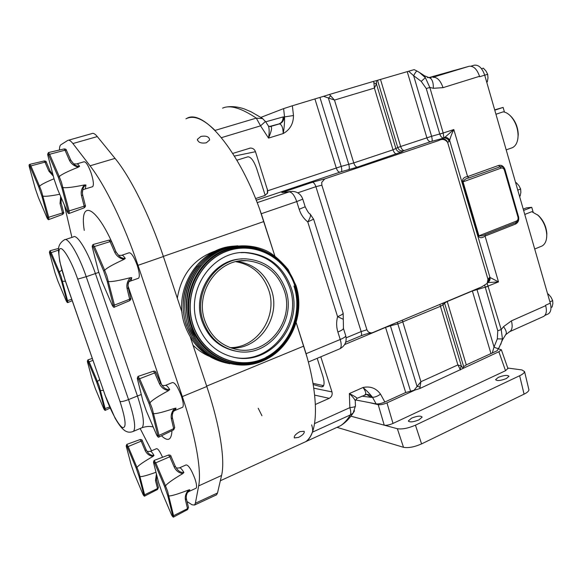 <?xml version="1.0" encoding="UTF-8"?>
<svg xmlns="http://www.w3.org/2000/svg" width="582" height="582" viewBox="0 0 582 582"><rect width="100%" height="100%" fill="white"/><g stroke="black" fill="none" stroke-linecap="round" stroke-linejoin="round"><path stroke-width="0.87" d="M506.311 378.569L508.988 376.307C507.577 374.844 504.012 375.201 498.301 377.376L495.595 379.646C496.992 381.115 500.564 380.752 506.311 378.569M418.894 419.891L422.146 417.127C420.888 415.548 417.381 415.883 411.634 418.116L408.353 420.895C409.597 422.481 413.111 422.146 418.894 419.891M487.672 282.605L498.505 281.899L489.979 277.439L449.675 140.458C448.787 138.407 447.18 137.367 444.852 137.337L453.807 129.553C451.596 134.151 450.221 137.788 449.675 140.458L449.289 141.222C448.184 138.669 446.248 137.621 443.499 138.094C441.876 137.839 440.639 136.515 439.796 134.115L426.257 88.544L421.223 81.371L425.377 77.704L424.278 75.631M419.418 72.43L425.377 77.704L429.822 87.431L443.208 133.089L443.87 137.978L444.852 137.337M484.755 285.427L497.756 330.729L497.341 338.855L502.441 338.971L501.211 329.608L487.192 283.419M500.775 344.377L502.441 338.971L502.506 339.953M265.698 121.827L283.041 116.946C283.187 120.474 281.783 122.817 278.822 123.973L269.422 126.505M323.57 96.321L329.405 94.48L334.483 100.075L323.57 96.321L292.36 105.771L293.481 115.534C293.452 123.697 290.032 129.699 283.216 133.562C283.041 127.727 281.775 124.512 279.418 123.908L270.521 126.498C272.391 126.672 271.729 130.535 268.542 138.094C269.393 132.623 269.357 128.607 268.433 126.032L268.026 125.406M361.858 396.167L371.018 397.331L366.609 394.4M449.289 141.23L449.202 139.513M470.998 66.166L474.024 65.249C478.535 64.515 482.092 67.825 484.704 75.165L479.663 76.737L479.539 76.307L443.033 87.649C440.45 80.338 437.031 76.889 432.775 77.319L469.136 66.275C473.544 65.788 477.014 69.134 479.539 76.307M542.941 316.746L543.784 316.368C546.367 314.484 547 310.919 545.669 305.666L545.56 305.259L550.288 303.164L484.704 75.165M550.288 303.164C551.612 308.409 550.972 311.974 548.368 313.858L547.517 314.244M540.78 246.513L542.104 245.975C545.37 243.996 546.913 240.104 546.724 234.277C546.04 226.733 543.137 220.403 538.001 215.275L531.824 211.681L524.768 214.438M537.375 214.714L538.779 215.893C543.53 220.636 546.214 226.493 546.847 233.462L546.687 237.296M523.24 209.127L526.528 207.854L531.744 207.294L533.119 212.088M531.744 207.294L523.625 210.451M511.105 148.141L512.538 147.632C516.125 145.682 517.973 141.572 518.082 135.308C517.82 128.069 515.477 121.827 511.061 116.56C508.523 113.781 505.904 112.21 503.197 111.839L495.951 114.254M510.269 115.731L511.753 117.208C515.841 122.075 518.002 127.851 518.242 134.537L517.842 138.8M494.685 109.86L503.117 107.415L504.463 112.093M503.117 107.415L494.773 110.173M519.537 196.25L520.141 196.018L520.875 192.351L520.643 189.026L517.769 190.11M515.696 182.908L516.299 182.683L518.955 185.665L520.643 189.026M515.637 182.704L516.299 182.683M486.69 82.077L487.316 81.88L487.992 77.93L487.672 74.278L484.711 75.194M481.532 68.727L483.366 68.159L486.021 71.062L487.672 74.278M550.987 307.514L552.063 307.034L552.849 303.629L552.696 300.625L549.917 301.854M547.749 294.317L548.331 294.055L550.979 297.133L552.696 300.625M547.633 293.91L548.331 294.055M306.925 356.831L296.267 322.894L303.702 346.123C319.103 393.57 318.856 433.43 305.848 441.607L301.527 443.586L305.848 441.607C308.562 439.665 310.744 436.529 312.396 432.186L350.393 414.908L353.107 413.096L354.511 410.834M356.897 398.386L357.072 398.314C356.846 397.659 354.278 396.073 349.36 393.563L349.855 407.647C350.837 410.87 351.011 413.285 350.393 414.908C347.381 419.782 344.093 423.39 340.528 425.733L335.232 428.156M403.508 447.303L397.361 428.716C402.155 429.465 408.186 428.287 415.453 425.18L421.579 443.899C414.355 447.041 408.331 448.176 403.508 447.303L337.313 427.443M528.798 389.278L528.943 389.896C528.674 391.293 527.045 392.719 524.069 394.152L519.646 375.732C522.636 374.321 524.28 372.946 524.571 371.622L521.909 369.926L507.766 368.05M421.579 443.899L524.069 394.152M355.471 399.921L376.132 403.901C378.424 404.119 381.334 403.493 384.855 402.024L405.698 392.515L415.235 389.962L386.965 402.875L393.003 423.434L505.525 370.719L498.869 351.746L501.357 349.753L498.316 348.902M384.855 402.024L380.533 394.167C376.176 388.187 370.348 385.961 363.044 387.488C365.598 391.075 366.333 393.461 365.263 394.64L364.827 394.836M371.018 397.331L372 397.346C370.632 395.331 368.813 394.349 366.565 394.4L357.072 398.314L355.253 400.751C354.576 399.07 352.612 396.677 349.36 393.563L363.044 387.488C366.849 390.769 369.992 394.021 372.465 397.244L376.132 403.901M314.6 423.543L349.855 407.647C353.121 407.284 354.984 406.84 355.449 406.309L355.275 401.369M343.198 319.234L337.589 316.681L307.762 221.909C310.221 217.952 311.021 215.325 310.162 214.038L309.915 213.841M185.934 118.844C193.457 114.88 203.154 118.735 215.042 130.412L256.291 118.124C241.239 108.019 229.999 104.695 222.564 108.157M293.481 115.534L284.554 116.895C284.685 122.147 284.242 127.705 283.216 133.562L268.542 138.094L260.561 125.843L256.291 118.124L262.766 118.619M312.992 383.327L323.65 385.684M258.212 408.244L261.944 415.723M397.361 428.716L350.895 416.188M415.453 425.18L519.646 375.732M393.003 423.434C389.445 424.94 386.528 425.515 384.236 425.166L378.213 404.679L369.061 402.54M384.236 425.166L350.902 416.174M498.869 351.746L419.76 388.55L420.902 381.712L414.093 390.209M420.233 387.059L417.054 386.412L397.826 323.883L440.225 306.408L442.975 304.903L442.807 303.193M419.76 388.55L415.235 389.962M380.533 394.167C377.376 396.342 374.684 397.368 372.465 397.244L372 397.346M312.396 432.186C312.92 430.585 312.672 428.148 311.654 424.875M315.408 404.446L329.237 398.335L314.666 395.12M320.798 356.802L331.973 391.897C332.577 394.771 331.667 396.917 329.237 398.335M313.203 384.586L321.446 386.848L322.915 386.666C324.494 384.92 324.429 381.261 322.726 375.666L317.197 358.323M265.21 195.363L256.727 168.765C253.854 160.814 250.915 156.827 247.917 156.805L236.932 160.181M507.89 368.406L505.525 370.719M378.213 404.679C380.483 404.963 383.4 404.359 386.965 402.875M460.122 368.843L461.431 366.194L457.874 364.921L460.508 369.919M344.624 344.573L385.568 327.397L390.406 325.818L390.202 325.258M290.396 191.551L281.819 192.555L290.498 191.529M257.149 202.66L289.203 191.864L292.215 191.376M186.444 118.59C203.976 107.219 243.436 156.151 263.813 221.546L274.777 255.782L260.052 210.458M255.549 198.6L265.108 195.399L267.655 192.868L267.727 190.772L341.219 166.401C341.932 169.238 341.918 171.021 341.176 171.748L256.196 200.223M366.915 329.79L361.16 331.565L315.902 186.684L321.853 185.185L366.915 329.79L368.348 332.002L371.171 332.977M232.807 153.401L250.391 148.054C252.886 148.112 254.581 149.334 255.476 151.713L267.727 190.772M420.204 72.954L417.025 71.04C416.312 71.164 415.184 72.714 413.635 75.682L408.615 71.237L376.561 80.585L376.43 83.939L374.393 88.086L373.906 82.804L376.43 83.939L395.92 148.643C397.011 151.298 398.932 152.389 401.682 151.938L357.355 167.136L341.176 171.748M319.962 97.5L341.219 166.401L353.761 162.916L393.01 149.829L397.761 147.566C398.852 150.192 400.758 151.284 403.486 150.825L401.682 151.938M330.729 95.652L328.444 98.263L348.771 164.364C349.484 167.209 349.484 168.991 348.756 169.718M463.032 367.853L461.431 366.194L442.975 304.903L444.561 303.091L463.694 366.682L462.792 368.231M444.43 302.509L444.561 303.091L447.238 301.52L472.373 290.978L488.363 286.264M463.694 366.682L466.277 364.892L497.101 350.764L498.738 348.225C497.916 348.713 496.344 348.298 494.031 346.988L492.263 353.099M410.499 390.959L390.406 325.818L397.826 323.883L397.193 322.319M368.348 332.002L371.134 332.977L372.567 332.649L481.823 286.824L487.119 283.412L487.992 279.404L447.653 142.452C445.186 139.222 442.167 138.611 438.588 140.597L443.87 137.978C446.481 137.708 448.286 138.792 449.289 141.222L449.122 141.404C448.06 138.792 446.161 137.716 443.411 138.181L431.88 141.295C432.368 140.677 432.266 139.011 431.597 136.29L443.178 132.994M321.737 182.377L324.749 178.907L321.737 182.377L321.853 185.185M377.558 80.396L397.761 147.566L400.656 146.497C401.587 149.145 402.802 150.483 404.286 150.512L403.486 150.825M449.122 141.404L447.653 142.452C446.59 139.811 444.67 138.727 441.913 139.193M324.749 178.907L438.588 140.597M283.041 116.946L284.554 116.895L283.601 108.623L292.36 105.771M283.601 108.623L260.889 117.382M373.906 82.804L373.542 81.371L376.561 80.585M329.405 94.48L373.542 81.371M498.883 348L502.666 339.546L506.005 334.243C506.813 332.548 505.984 330.023 503.532 326.662L501.211 329.608L497.756 330.729M497.341 338.855L494.031 346.988L476.803 288.934M487.745 282.561C489.615 281.361 490.364 279.651 489.979 277.439L489.433 277.599L489.033 280.99L487.803 282.437M489.258 277.752L488 279.389L488.007 281.877L489.266 280.226L489.258 277.752L488.698 281.484L489.266 280.226L487.76 282.43M380.548 79.581L400.656 146.497L431.597 136.29L413.635 75.682L421.223 81.371M420.204 72.946L424.474 75.755L428.796 77.53L427.479 77.639M408.615 71.237L414.151 69.636L417.025 71.04M485.017 287.29L498.505 281.899L485.053 236.066C481.961 238.278 479.728 238.278 478.339 236.066L516.474 221.044C517.849 220.309 518.351 219.036 517.995 217.239L504.398 170.126C503.743 168.409 502.666 167.725 501.167 168.074L463.054 181.86C464.072 179.743 466.022 178.434 468.903 177.939L467.608 176.601L498.556 165.463C501.546 164.779 503.692 166.146 504.994 169.566L518.453 216.519M485.504 234.546L482.107 235.899L478.913 235.783L463.054 181.86L462.464 182.115C462.246 178.87 463.963 177.03 467.608 176.601L453.807 129.553L439.796 134.115M426.257 88.544L429.822 87.431L433.364 88.297C433.437 81.924 431.917 78.33 428.796 77.53M545.669 305.666L511.403 320.871C512.786 326.204 512.247 329.79 509.781 331.631L508.937 332.009M469.136 66.275L429.029 77.566M200.855 136.457C206.297 135.511 209.222 136.69 209.629 140L206.268 142.83C200.972 143.609 198.025 142.43 197.422 139.309L200.855 136.457M299.89 431.633L304.131 431.277C304.721 433.11 302.858 435.147 298.53 437.402L294.347 437.919C293.845 436.107 295.692 434.012 299.89 431.633M237.194 261.427C254.021 263.995 265.457 273.576 271.496 290.149C281.157 317.081 259.237 349.535 231.316 348.058C259.237 349.535 281.157 317.081 271.496 290.149C265.457 273.576 254.021 263.995 237.194 261.427M230.065 347.614C257.331 348.094 278.101 316.346 268.709 290.083C262.94 274.137 252.006 264.679 235.906 261.711M62.98 187.52L61.83 187.513L58.316 177.292L59.233 176.615L61.35 181.962L69.2 211.201L69.258 213.412M92.254 186.8L92.676 186.669C93.971 184.981 93.455 180.427 91.119 173.021C88.253 165.244 85.86 161.505 83.939 161.796L76.962 163.848M70.808 160.334L73.63 163.833C75.253 165.535 77.239 166.365 79.596 166.328L78.366 167.143C67.585 171.428 61.219 174.578 59.277 176.593L59.233 176.615M62.565 281.281L61.576 281.252L58.556 272.587L59.349 272.034L61.168 276.661L68.014 302.444M61.859 270.063L59.349 272.034M100.555 390.566L99.566 390.5L96.634 382.068L97.427 381.566L99.238 386.172L105.56 410.186M99.617 379.609L97.427 381.566M108.47 281.506L107.255 281.47L103.661 270.957L104.636 270.295L106.862 275.897L114.436 305.099L114.428 307.107M138.101 278.385L138.574 278.218C139.876 276.603 139.433 272.318 137.243 265.363C133.998 256.669 131.234 252.493 128.957 252.828L121.893 255.229M111.54 241.734L116.102 252.144L118.808 255.643C120.569 257.6 122.722 258.532 125.268 258.444L124.046 259.39C113.09 264.395 106.637 268.026 104.68 270.266L104.636 270.295M153.655 413.649L152.448 413.569L148.963 403.391L149.945 402.795L152.157 408.375L159.024 435.394L159.002 437.009M182.217 407.436L182.646 407.255C183.752 405.901 183.359 402.249 181.453 396.306C177.896 386.928 174.869 382.352 172.388 382.578L165.55 385.335M156.063 372.72L160.647 383.269L162.916 386.419C164.75 388.652 167.012 389.7 169.704 389.562L168.54 390.631C158.028 396.313 151.844 400.358 149.989 402.766L149.945 402.795M42.937 196.112L41.897 196.105L38.688 186.844L39.518 186.233L41.431 191.078L48.786 217.537L48.895 219.523M54.002 178.783C45.934 182.108 41.118 184.581 39.554 186.204L39.518 186.233M168.962 495.959L167.82 495.857L164.568 486.399L165.492 485.868L167.58 491.15L173.843 516.881M195.77 488.363L196.105 488.211C197 487.09 196.614 483.948 194.934 478.79C191.383 469.521 188.423 464.902 186.051 464.938L179.605 467.797M171.028 456.419L175.371 466.517L177.212 469.23C178.994 471.558 181.22 472.649 183.897 472.497L182.813 473.581C173.014 479.372 167.252 483.46 165.528 485.839L165.492 485.868M140.131 476.658L139.098 476.571L136.108 467.935L136.945 467.448L138.829 472.249L144.896 495.951M150.396 451.305L156.412 448.715C157.751 448.351 159.803 451.196 162.56 457.263M142.35 440.843L146.249 450.01L147.813 452.374C149.436 454.535 151.495 455.561 154.004 455.451L152.993 456.419C143.914 461.613 138.574 465.28 136.974 467.419L136.945 467.448M155.976 472.278C147.595 475.268 142.328 476.723 140.175 476.651M152.993 456.419C149.298 455.815 146.664 453.778 145.078 450.33L141.171 441.134L128.171 446.554L136.974 467.419M156.362 479.284L155.503 480.572L156.412 474.01M158.362 487.243L156.412 479.503L156.696 475.159L156.347 476.556M154.004 455.451C152.186 452.309 150.898 450.963 150.141 451.414L147.202 451.436L147.813 452.374L146.257 449.959L145.078 450.33M136.108 467.935L127.291 447.034C126.403 445.208 126.076 445.019 126.323 446.459L131.117 464.698L134.064 473.217L142.786 493.914C143.681 495.769 144.023 496.017 143.805 494.649L139.098 476.571M131.117 464.698L126.301 446.423M68.574 140.189L91.876 133.584C93.215 132.834 95.026 133.831 97.303 136.581L115.032 158.384C130.594 177.241 149.981 216.126 163.389 256.531L182.079 312.469M190.35 337.233L206.806 386.499C219.967 425.66 225.321 460.326 221.567 475.472L217.508 492.998L216.548 494.838L215.806 495.187M59.466 150.018C59.466 147.181 59.931 145.435 60.855 144.787L67.759 140.422C68.982 139.695 70.691 140.735 72.896 143.55L90.035 165.812C105.08 185.069 124.308 224.521 138.007 265.334L182.319 396.597C195.734 436.151 201.736 470.933 198.666 485.905L195.377 503.241L194.541 505.038L192.009 504.776L187.062 501.553M71.928 237.412L64.413 205.184M140.16 428.512L151.575 450.795M186.349 498.578L185.462 500.011C184.778 496.657 185.767 493.347 188.437 490.066C178.034 494.038 171.552 495.995 169.006 495.951M188.437 490.066L189.776 489.768L187.36 492.648L186.451 495.238M182.813 473.581C178.798 472.933 175.91 470.707 174.149 466.902L169.799 456.775L155.721 462.843L165.528 485.839M183.897 472.497C181.744 468.888 180.209 467.368 179.278 467.943L176.361 468.023L177.212 469.23L175.386 466.466L174.149 466.902M188.408 507.213L186.415 498.854C186.102 496.155 186.415 494.089 187.36 492.648L188.968 491.455M171.457 514.626L161.752 491.812L171.457 514.612C172.468 516.663 172.876 516.962 172.679 515.499L167.82 495.857M164.568 486.399L154.747 463.359C153.743 461.337 153.35 461.104 153.583 462.661L158.559 482.5L153.553 462.617M59.713 194.272C50.896 195.988 45.316 196.6 42.988 196.105M53.289 176.084L48.837 171.079L44.989 162.138L30.89 165.906L39.554 186.204M61.248 197.822L61.103 202.776L60.019 203.511L60.666 196.483M46.407 162.407L50.256 171.334L52.606 174.36L50.205 171.144L48.837 171.079M63.511 212.044L61.103 202.776L61.103 198.411L61.481 198.375M47.011 217.821L38.419 197.604L47.011 217.792C47.848 219.443 48.08 219.37 47.724 217.573L41.897 196.105M38.688 186.844L30.017 166.503C29.187 164.888 28.969 165.026 29.362 166.91L35.262 188.51L29.34 166.896M172.388 417.701L171.414 419.062C170.657 415.352 171.705 411.78 174.549 408.353C163.397 412.078 156.449 413.846 153.706 413.642M174.549 408.353L175.997 408.127L173.261 411.539L172.359 414.559M168.54 390.631C164.248 389.838 161.178 387.459 159.315 383.48L154.717 372.909L139.636 378.729L149.989 402.766M169.704 389.562C167.631 386.244 166.11 384.891 165.135 385.51L162.305 385.524L162.916 386.419L160.647 383.16L159.315 383.48M174.644 427.275L172.447 417.963C172.177 414.762 172.447 412.616 173.261 411.539L174.942 410.456M156.536 434.761L146.308 410.892L156.543 434.739C157.606 436.842 158.02 437.046 157.795 435.365L152.448 413.569M148.963 403.391L138.603 379.319C137.548 377.26 137.156 377.129 137.425 378.918L142.888 400.918L137.396 378.875M128.215 287.69L127.138 288.817C126.287 284.809 127.327 281.106 130.252 277.709C118.641 280.691 111.402 281.957 108.521 281.506M130.252 277.709L131.772 277.629L128.687 281.935L128.018 285.216M124.046 259.39C119.623 258.43 116.487 255.978 114.639 252.05L110.071 241.61L94.393 246.535L104.68 270.266M125.268 258.444C123.58 255.862 122.3 254.843 121.434 255.389L118.626 255.258L118.808 255.643L116.065 251.955L114.639 252.05M130.724 298.064L128.266 287.886C127.873 285.224 128.018 283.238 128.687 281.935L130.564 281.019M112.108 305.041L101.945 281.448L112.108 305.004C113.141 306.998 113.505 307.034 113.199 305.106L107.255 281.47M103.661 270.957L93.367 247.183C92.349 245.24 92.007 245.291 92.356 247.321L98.409 271.147L92.327 247.292M103.349 390.369L100.599 390.558M110.114 408.062L105.611 410.164C105.131 410.732 104.469 410.135 103.625 408.382L95.368 388.711L103.625 408.346C104.454 410.063 104.738 410.208 104.476 408.775L99.566 390.5M96.634 382.068L88.282 362.23C87.46 360.549 87.191 360.454 87.475 361.96L92.465 380.366L87.46 361.931M65.46 281.273L62.601 281.281M66.159 300.734L57.945 281.237L66.159 300.719C66.974 302.356 67.221 302.378 66.901 300.785L61.576 281.252M58.556 272.587L50.263 252.959C49.463 251.351 49.23 251.38 49.572 253.054L54.977 272.711L49.557 253.032M82.637 194.868L81.516 195.778C80.622 191.762 81.596 188.153 84.434 184.945C73.012 187.266 65.875 188.124 63.031 187.513M84.434 184.945L85.947 184.967C84.128 186.08 83.073 187.717 82.782 189.863L82.389 192.955M78.366 167.143C74.067 166.11 71.048 163.738 69.302 160.028L65.017 150.207L49.63 154.274L59.277 176.593M70.815 160.232L69.302 160.028M85.263 205.279L82.673 195.006C82.295 192.54 82.331 190.823 82.782 189.863L84.885 189.041M67.156 211.55L57.611 189.332L67.156 211.513C68.101 213.325 68.392 213.238 68.021 211.244L61.83 187.513M58.316 177.292L48.655 154.936C47.724 153.168 47.462 153.335 47.862 155.43L54.162 179.314L47.84 155.409M197.473 266.2C183.556 283.703 179.78 303.346 186.145 325.127L192.322 338.106M199.313 265.887C185.178 283.499 181.315 303.317 187.739 325.338L194.112 338.651M201.176 265.574C186.815 283.303 182.872 303.295 189.339 325.549L195.923 339.197M295.583 285.777C286.591 256.764 254.734 239.282 226.318 249.423C197.771 259.114 180.551 295.38 190.961 325.76C200.95 356.3 235.099 372.036 262.489 360.382C290.04 349.171 304.975 314.651 295.583 285.777M295.067 286.279C304.24 314.476 289.64 348.182 262.751 359.109C236.023 370.465 202.732 355.093 192.998 325.302C182.85 295.671 199.626 260.3 227.467 250.827C255.171 240.904 286.286 257.95 295.067 286.279M193.18 325.258C183.054 295.7 199.786 260.416 227.562 250.958C255.2 241.057 286.235 258.059 295.001 286.329C304.153 314.455 289.589 348.087 262.766 358.985C236.096 370.312 202.892 354.969 193.18 325.258M284.227 290.447C295.205 320.66 267.342 356.337 236.648 349.455C221.313 346.021 210.72 336.461 204.886 320.784C194.359 292.164 218.352 258.415 246.47 260.671C264.956 262.409 277.541 272.332 284.227 290.447M203.249 321.41C192.307 291.684 217.181 256.64 246.368 258.895C265.647 260.656 278.778 270.979 285.747 289.865C297.169 321.308 268.12 358.447 236.154 351.193C220.265 347.585 209.302 337.655 203.249 321.41M235.652 351.099L234.888 350.961C219.043 347.367 208.109 337.465 202.078 321.271C191.66 292.826 214.06 258.917 242.134 258.968M240.912 252.683L244.593 252.617C266.731 254.45 281.783 266.163 289.756 287.77C302.611 323.206 270.07 365.19 233.826 357.29M291.167 287.792C304.19 323.665 270.834 366.056 234.277 357.377C216.475 353.165 204.18 341.918 197.378 323.65C184.974 290.011 212.925 250.318 245.888 252.53C268.076 254.363 283.172 266.12 291.167 287.792M505.438 334.868L509.781 331.631L543.784 316.368M279.418 123.908C282.43 122.744 283.965 120.379 284.023 116.829M365.263 394.64L366.675 394.4M220.345 480.747L340.528 425.733C345.272 422.83 349.469 418.618 353.107 413.096L355.435 406.018M299.17 209.28L296.74 201.576L302.771 199.131L305.172 206.777L299.17 209.28C300.85 214.46 303.717 218.672 307.762 221.909L313.618 219.152M305.135 206.646L305.172 206.777C307.587 211.63 309.253 214.045 310.162 214.038L313.662 219.312L343.169 313.291L343.46 328.503C343.184 329.405 341.321 330.583 337.88 332.031C336.331 326.975 336.236 321.861 337.589 316.681C341.016 315.262 342.878 314.127 343.169 313.291L343.06 312.941M292.222 191.376C297.438 191.623 300.952 194.206 302.771 199.131L302.735 199.022M337.88 332.031L340.23 339.495C343.664 338.033 345.519 336.833 345.788 335.901L343.336 328.124M339.386 348.989L339.939 348.756C345.017 345.912 346.967 341.627 345.788 335.901L345.664 335.508M313.763 388.179L331.973 391.897M323.519 385.946L321.446 386.848M221.509 137.636L260.561 125.843L265.465 121.463M439.89 304.415L457.874 364.921L420.902 381.712L402.271 320.195M385.517 327.222L405.698 392.515M308.344 362.048L339.939 348.756C341.518 347.374 341.612 344.289 340.23 339.495L306.125 353.689M324.254 179.001L312.374 182.282C313.713 182.392 314.891 183.861 315.902 186.684L297.773 192.824M360.68 335.952L360.942 335.843C361.713 335.188 361.786 333.762 361.16 331.565L346.152 337.815M312.374 182.282L281.819 192.555L289.203 191.864C292.011 192.147 294.521 195.385 296.74 201.576L261.311 213.718M267.378 193.624L267.393 189.114M234.466 156.063L255.476 151.713M396.669 153.917C395.178 153.881 393.956 152.52 393.01 149.829L374.393 88.086L334.483 100.075L353.761 162.916C354.736 165.659 355.929 167.063 357.355 167.136M466.277 364.892L447.187 301.352M472.322 290.811L490.975 353.623M487.119 283.412L486.639 283.98M314.964 99.056L336.265 167.943C337.233 170.679 338.404 172.083 339.779 172.163M407.24 71.651L426.875 137.759C427.792 140.378 429.021 141.688 430.549 141.695L404.286 150.512M447.66 142.445L488 279.389M431.88 141.295L430.549 141.695M515.987 222.557L516.474 221.044M518.562 216.882L517.995 217.239M504.398 170.126L504.987 169.828C504.099 167.405 502.652 166.321 500.644 166.59L468.903 177.939M501.167 168.074L498.556 165.463M478.339 236.066L462.464 182.115M518.533 216.489C519.253 220.083 518.242 222.608 515.507 224.077L485.053 236.066L485.192 234.692M511.403 320.871L503.532 326.662M515.507 224.077L515.667 222.702M443.033 87.649L433.364 88.297M177.314 298.217C181.446 273.962 194.453 258.102 216.337 250.646M263.813 221.546L163.338 256.386M303.702 346.123L206.675 386.106M209.033 356.206C203.06 353.594 197.72 349.92 193.006 345.191M66.53 150.534L70.757 160.101L73.63 163.833L76.548 163.971C77.253 163.549 78.272 164.335 79.596 166.328M126.323 446.459L126.738 444.415L128.171 446.554L127.291 447.034M140.124 439.548C141.586 439.505 142.328 439.912 142.35 440.785L141.171 441.134L140.087 439.563L126.796 444.393M157.518 489.477L157.511 488.538L144.86 494.7L143.805 494.649M142.794 493.936L142.779 493.929C143.79 495.959 144.511 496.621 144.947 495.922L157.562 489.455L158.42 487.461L157.511 488.538L155.503 480.572M134.064 473.217L142.786 493.914M128.004 285.893L161.65 384.935M171.988 430.651C171.457 440.203 167.958 441.913 161.483 435.787M84.252 230.414C78.934 196.774 97.965 206.537 116.007 251.911M120.016 401.536L77.697 279.12C71.899 262.249 63.7 247.874 60.477 248.579C57.174 249.031 59.32 263.42 64.82 279.178L104.993 394.865C110.289 410.164 118.357 425.377 122.496 427.552C126.621 428.272 125.792 419.6 120.016 401.536C121.493 401.842 124.337 401.187 128.549 399.579C134.355 417.229 136.006 427.799 133.518 431.291L132.711 431.655M77.697 279.12L86.216 276.697L128.549 399.579L137.432 395.993L95.397 273.54C87.984 251.577 76.824 233.455 73.288 236.969L65.322 239.558M64.82 279.178L59.75 261.493L58.491 251.22C58.098 246.31 60.048 242.527 64.333 239.879C67.694 236.408 78.745 254.654 86.216 276.697L98.707 272.42M64.733 279.171L104.993 394.865M141.2 428.076L142.124 427.69C144.743 424.154 143.179 413.584 137.432 395.993L141.28 394.516M72.896 143.55L97.303 136.581M90.035 165.812L115.032 158.384M138.007 265.334L163.389 256.531M182.319 396.597L206.806 386.499M198.666 485.905L221.567 475.472M195.377 503.241L217.508 492.998M189.776 489.768L189.325 491.31L196.105 488.211M158.559 482.5L161.752 491.783L158.522 482.449M153.583 462.661L154.048 460.449L155.721 462.843L154.747 463.359M168.576 455.008C170.126 454.92 170.941 455.371 171.035 456.361L169.799 456.775L168.525 455.029L154.121 460.42M187.499 509.65L187.528 508.661L173.851 515.557L172.679 515.499M171.457 514.612L171.45 514.626C172.636 516.911 173.458 517.653 173.916 516.845L187.557 509.621L188.473 507.489L187.528 508.661L185.462 500.011M38.419 197.64L35.247 188.488L38.419 197.604M29.362 166.91L29.333 166.845C28.904 165.252 29.056 164.415 29.791 164.335L30.89 165.906L30.017 166.503M44.21 160.967C45.592 160.996 46.305 161.41 46.356 162.211L44.989 162.138L44.159 160.981L29.857 164.32M62.558 214.438L62.507 212.954L47.724 217.573M47.055 217.894L47.026 217.872C47.84 219.479 48.488 220.025 48.968 219.501L62.616 214.416C63.714 213.434 64.035 212.699 63.584 212.212L62.507 212.954L60.019 203.511M175.997 408.127L175.4 410.281L182.646 407.255M142.888 400.918L146.308 410.892M137.425 378.918L137.949 376.438L139.636 378.729L138.603 379.319M153.51 371.2C154.856 370.923 155.707 371.396 156.056 372.611L154.717 372.909L153.437 371.229L138.043 376.401M173.625 429.851L173.676 428.65L159.024 435.394L157.795 435.365M156.543 434.739L156.543 434.776C157.686 436.966 158.53 437.693 159.09 436.958L173.698 429.814L174.709 427.544L173.676 428.65L171.414 419.062M131.772 277.629L131.074 280.859L138.574 278.218M98.409 271.147L101.945 281.448M92.356 247.321L92.902 244.549L94.393 246.535L93.367 247.183M109.016 240.133C110.413 239.995 111.249 240.461 111.504 241.537L110.071 241.61L108.936 240.155L93.004 244.52M129.611 300.698L129.655 299.206L114.436 305.099L113.199 305.106M112.151 305.099L112.122 305.084C113.279 307.143 114.087 307.805 114.53 307.063L129.699 300.661C130.848 299.548 131.212 298.748 130.775 298.26L129.655 299.206L127.138 288.817M92.465 380.366L95.353 388.667L92.451 380.337M87.475 361.96L87.875 359.872L89.119 361.742L97.463 381.537M92.924 360.338L88.282 362.23M109.642 406.985L104.476 408.775M54.977 272.711L57.945 281.237L54.963 272.689M49.572 253.054L49.979 250.769L51.1 252.421L59.386 272.012M58.513 250.122L50.263 252.959M71.739 299.337L66.901 300.785M85.947 184.967L85.336 188.917L92.676 186.669M54.162 179.314L57.611 189.332M47.862 155.43L48.371 152.571L49.63 154.274L48.655 154.936M64.129 148.941C65.562 148.934 66.341 149.385 66.472 150.294L65.017 150.207L64.064 148.956L48.459 152.549M84.157 207.847L84.157 206.203L68.021 211.244M67.214 211.63L67.185 211.608C68.138 213.383 68.858 213.972 69.345 213.376L84.237 207.818C85.401 206.806 85.758 206.006 85.299 205.417L84.157 206.203L81.516 195.778M296.995 315.306C292.746 339.997 272.529 360.476 248.507 363.292C224.528 366.209 199.939 350.313 191.718 325.505C181.439 295.518 198.433 259.71 226.616 250.136C254.669 240.104 286.148 257.36 295.03 286.024L297.853 301.942M293.946 286.009C302.858 312.549 290.483 344.842 265.974 357.326M548.368 313.858L544.861 315.437M542.104 245.975L534.712 249.009M538.779 215.893L538.001 215.275M546.847 233.462L546.724 234.277M512.538 147.632L506.195 149.872M511.753 117.208L511.061 116.56M518.242 134.537L518.082 135.308M226.536 107.001C232.029 106.135 237.929 106.768 244.244 108.907L251.22 111.868L262.22 118.255L265.545 121.58L268.433 126.032L270.026 126.6M528.943 389.896L524.571 371.622M249.125 148.33L250.391 148.054M507.977 368.653L501.357 349.753M371.134 332.977L370.836 333.006C368.042 333.37 364.747 334.315 360.942 335.843L345.693 342.223M483.271 235.441L516.19 222.499C518.322 221.32 519.115 219.458 518.569 216.911L504.987 169.849M429.101 77.581L431.255 77.668M408.462 421.266L408.353 420.895M197.502 140.298L197.422 139.309M134.056 473.202L131.095 464.662M104.891 394.8L115.047 418.094C121.507 429.203 126.323 434.412 133.518 431.291L142.124 427.69C146.278 426.322 149.974 426.082 153.197 426.977M194.541 505.038L216.548 494.838M146.3 410.914L142.859 400.867M101.937 281.484L98.38 271.11M92.269 358.454L87.933 359.858M58.651 248.412L50.03 250.747M72.212 300.719L68.072 302.422C67.657 303.004 67.025 302.451 66.173 300.77M57.611 189.376L54.141 179.292M184.88 325.353C171.974 289.69 198.884 247.408 234.328 246.128M186.458 325.564C173.742 289.21 199.961 247.925 236.103 245.975M188.059 325.775C175.284 289.254 201.612 247.765 237.893 245.815M189.667 325.985C180.238 296.616 193.639 264.053 219.625 251.111C234.08 244.2 252.042 244.098 266.483 250.82C272.893 253.876 280.095 260.081 288.097 269.422L295.998 285.529C305.492 314.789 290.374 349.746 262.38 361.153C234.524 373.004 199.801 356.97 189.681 326.029M188.073 325.811C195.778 346.414 209.709 359.072 229.868 363.786M186.473 325.6C194.148 346.101 208.021 358.701 228.1 363.401M184.887 325.389C192.533 345.795 206.348 358.337 226.347 363.023M245.888 252.53L244.593 252.617M236.154 351.193L234.888 350.961M246.47 260.671L239.726 260.998"/></g></svg>
